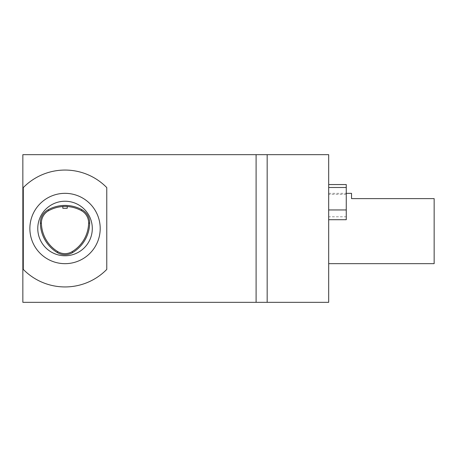 <?xml version="1.0" encoding="UTF-8"?>
<svg xmlns="http://www.w3.org/2000/svg" width="457" height="457" viewBox="0 0 457 457"><rect width="100%" height="100%" fill="white"/><g stroke="black" fill="none" stroke-linecap="round" stroke-linejoin="round"><path stroke-width="0.34" stroke-dasharray="2.29 1.71" d="M92.297 228.5A27.266 27.266 0 0 1 51.401 252.11A27.266 27.266 0 0 1 51.401 204.89A27.266 27.266 0 0 1 92.297 228.5M67.23 206.541A34.092 34.092 0 0 0 62.838 206.547M328.686 263.655L328.686 193.345L328.686 263.655M328.686 216.778L328.686 184.559L328.686 216.778L346.263 216.778L346.263 219.714M328.686 154.677L328.686 302.323L22.85 302.323L22.85 154.677L328.686 154.677M267.168 154.677L267.168 302.323M106.778 269.402A58.445 58.445 0 0 1 23.29 269.402L23.29 187.599A58.445 58.445 0 0 1 106.778 187.599L106.778 269.402M65.037 263.666A35.166 35.166 0 0 1 34.583 210.917A35.166 35.166 0 0 1 95.49 210.917A35.166 35.166 0 0 1 65.037 263.666M434.15 263.655L434.15 198.618L351.536 198.618L351.536 193.345M346.263 184.559L346.263 216.778M346.263 194.316L328.686 194.316M67.23 206.41L62.838 206.41M62.838 208.289L67.23 208.289M328.686 193.345L346.263 193.345"/><path stroke-width="0.69" d="M57.176 252.498A14.938 14.938 0 0 0 72.674 252.544A35.155 35.155 0 0 0 89.681 223.096A14.938 14.938 0 0 0 81.889 209.694A35.155 35.155 0 0 0 48.065 209.803A14.938 14.938 0 0 0 40.353 223.153A35.155 35.155 0 0 0 57.176 252.498L57.725 251.596A13.881 13.881 0 0 0 72.126 251.636A34.092 34.092 0 0 0 88.618 223.073A13.881 13.881 0 0 0 81.38 210.626A34.092 34.092 0 0 0 67.23 206.541M267.168 302.323L328.686 302.323L328.686 154.677L267.168 154.677L267.168 302.323L22.85 302.323L22.85 154.677L267.168 154.677M62.838 206.547A34.092 34.092 0 0 0 48.579 210.728A13.881 13.881 0 0 0 41.416 223.136A34.092 34.092 0 0 0 57.725 251.596M256.097 154.677L256.097 302.323M23.29 269.402L23.29 187.599A58.445 58.445 0 0 1 106.778 187.599L106.778 269.402A58.445 58.445 0 0 1 23.29 269.402M65.037 255.766A27.266 27.266 0 0 1 37.771 228.5A27.266 27.266 0 0 1 65.037 201.234A27.266 27.266 0 0 1 92.297 228.5A27.266 27.266 0 0 1 65.037 255.766M65.037 263.666A35.166 35.166 0 0 1 34.583 210.917A35.166 35.166 0 0 1 95.49 210.917A35.166 35.166 0 0 1 65.037 263.666M346.263 193.345L351.536 193.345L351.536 198.618L434.15 198.618L434.15 263.655L328.686 263.655M328.686 219.714L346.263 219.714L346.263 184.559L328.686 184.559M346.263 209.952L328.686 209.952M346.263 187.49L328.686 187.49M62.838 206.41L67.23 206.41L67.23 208.289L62.838 208.289L62.838 206.41M41.416 223.136L40.353 223.153M48.579 210.728L48.065 209.803M81.38 210.626L81.889 209.694M72.126 251.636L72.674 252.544M88.618 223.073L89.681 223.096"/></g></svg>
